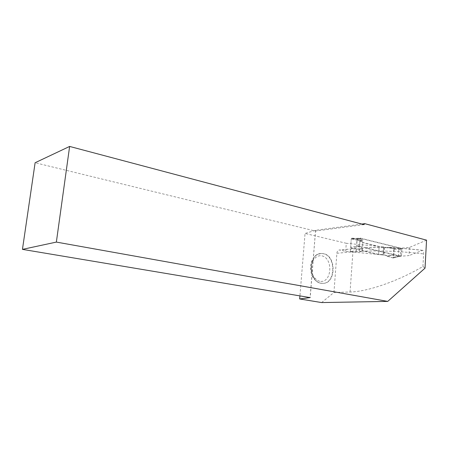 <?xml version="1.0" encoding="UTF-8"?>
<svg xmlns="http://www.w3.org/2000/svg" width="449" height="449" viewBox="0 0 449 449"><rect width="100%" height="100%" fill="white"/><g stroke="black" fill="none" stroke-linecap="round" stroke-linejoin="round"><path stroke-width="0.34" stroke-dasharray="2.25 1.68" d="M401.883 249.363L401.513 255.621L400.974 256.222L360.076 246.473L359.587 245.586L360.042 239.02L360.513 238.385L401.44 248.522L401.883 249.363L398.813 249.638L400.138 248.561L392.325 247.522L387.633 247.36L386.915 247.758L392.325 247.522M359.587 245.586L356.551 245.889L359.29 246.641L362.315 248.235L357.825 249.302L362.315 248.235M386.915 247.758L383.654 246.961L379.124 246.658L362.545 242.617L362.612 241.815L362.068 249.695L358.599 248.881M362.068 249.695L362.006 250.452L378.625 254.342L383.16 254.656L386.426 255.425L391.848 255.234L399.38 256.368L398.437 255.863L398.813 249.638M362.612 241.815L359.149 240.967L362.865 240.26L359.851 238.582L357.297 239.093L356.551 245.889M379.124 246.658L378.625 254.342M383.654 246.961L383.16 254.656M362.006 250.452L362.545 242.617M387.633 247.36L393.722 248.465L386.78 247.73C384.939 246.843 383.85 247.348 383.508 249.251C383.16 251.737 383.373 253.618 384.136 254.886L393.324 257.967L393.722 248.465L394.188 249.302L393.689 257.372L393.133 257.967L399.677 256.25M393.689 257.372L398.639 256.07M391.848 255.234L387.077 256.16L386.426 255.425M393.133 257.967L387.077 256.16M394.188 249.302L399.043 249.38M362.865 240.26L358.459 240.198L351.78 238.155L351.264 238.784L350.658 247.264L356.803 246.119M350.658 247.264L351.169 248.151L359.29 246.641M351.169 248.151L357.825 249.302M358.459 240.198L359.149 240.967M351.264 238.784L357.297 239.093M393.722 248.465L400.138 248.561M351.881 238.178L359.851 238.582M426.55 240.159L409.494 247.416L400.873 248.202L360.109 238.071L351.258 238.846L362.624 241.629L362.556 242.432L379.136 246.479L384.63 247.017L384.12 255.066L345.691 251.328L339.399 249.986L356.068 248.477L362.057 249.88L361.995 250.632L378.614 254.521L384.12 255.066M345.691 251.328L346.274 243.279L384.63 247.017M346.274 243.279L305.051 233.458L299.921 295.891M361.877 224.068L315.563 230.292L305.051 233.458M409.494 247.416L409.017 255.582L400.39 256.267L364.481 247.792C362.988 247.983 362.113 249.116 361.849 251.193L361.827 251.513L352.892 252.102L352.914 251.794C353.155 249.784 354.003 248.662 355.445 248.42M400.873 248.202L400.39 256.267M321.624 302.564L333.955 292.467L350.063 292.007C367.349 291.738 397.904 281.226 422.93 266.487L423.615 253.91C423.676 251.782 423.345 250.587 422.621 250.323L409.017 255.582M422.93 266.487L425.035 268.137M323.617 253.679L321.254 253.505C307.206 253.64 309.209 284.761 323.207 283.347C336.166 283.459 336.469 255.773 323.617 253.679M333.955 292.467L336.879 253.27C337.126 251.317 337.968 250.222 339.399 249.986M315.58 230.359L310.197 297.788M315.563 230.292L310.091 297.597M363.903 224.607L315.4 231.067L35.117 162.74M350.063 292.007L352.892 252.102L350.349 251.519L359.217 250.901L360.109 238.071M356.18 251.187L357.073 238.413M350.349 251.519L351.258 238.846M362.057 249.88L362.624 241.629M361.995 250.632L362.556 242.432M378.614 254.521L379.136 246.479M383.149 254.836L383.665 246.782M359.217 250.901L361.827 251.513M400.974 256.222L399.548 256.34M360.076 246.473L358.667 246.613M360.637 238.397L359.228 238.554M401.44 248.522L400.008 248.651M401.513 255.621L398.437 255.863M360.042 239.02L357.011 239.356M361.849 251.193C380.999 250.447 401.591 251.35 423.615 253.91M422.329 250.357C402.035 247.971 382.946 247.135 365.048 247.854M356.068 248.477L340.022 250.031M336.879 253.27L352.914 251.794M320.984 283.229L322.865 283.364C335.818 283.471 336.127 255.807 323.274 253.713L320.912 253.533C308.025 253.539 308.031 281.652 320.984 283.229M319.772 281.293C315.411 280.081 311.993 275.417 311.163 269.479C310.669 261.385 315.855 254.802 321.759 255.812C333.68 258.276 331.794 283.6 319.772 281.293M401.075 256.233L399.38 256.368M360.513 238.385L358.807 238.576M393.302 257.973L399.632 256.317M351.78 238.155L359.7 238.559M422.638 250.323C402.018 247.899 382.632 247.051 364.481 247.792M321.254 253.505L320.912 253.533C317.875 254.263 316.062 255.015 315.473 255.784C314.059 256.884 312.611 259.208 311.123 262.76C310.338 266.785 310.478 270.64 311.55 274.322C313.413 279.16 316.466 282.118 320.715 283.201L323.207 283.347"/><path stroke-width="0.67" d="M361.877 224.068L364.807 223.675L363.903 224.607L69.629 146.436L35.117 162.74L22.45 249.375L56.361 242.09L69.629 146.436M56.361 242.09L387.74 301.402L425.035 268.137L426.55 240.159L364.807 223.675M387.74 301.402L321.624 302.564L299.668 298.955L299.921 295.891M299.668 298.955L310.091 297.597L22.45 249.375"/></g></svg>
